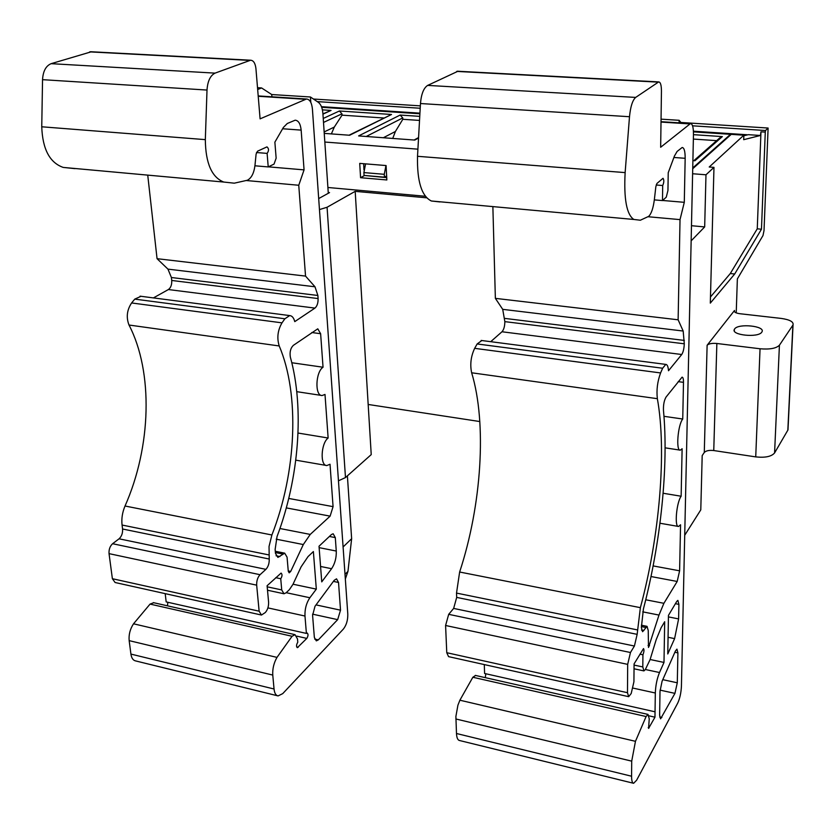 <?xml version="1.0" encoding="UTF-8"?>
<svg xmlns="http://www.w3.org/2000/svg" width="835" height="835" viewBox="0 0 835 835"><rect width="100%" height="100%" fill="white"/><g stroke="black" fill="none" stroke-linecap="round" stroke-linejoin="round"><path stroke-width="1.25" d="M426.591 197.811L355.188 191.351L368.172 404.464L479.833 421.55M691.14 240.856L704.677 226.922L691.474 225.711M319.461 209.575L327.07 207.257L355.188 191.351M328.238 192.488L329.533 192.603L318.688 198.573M386.636 175.924L384.424 177.177L384.267 174.306L385.958 165.539M384.424 177.177L364.06 175.434L363.893 172.584L365.584 163.869M692.559 125.814L765.507 130.521L768.106 128.037L764.025 230.523L762.981 235.553L737.368 278.88L736.22 312.874M768.106 128.037L680.911 122.474M420.339 105.857L313.459 99.031M765.507 130.521L765.278 132.107L760.967 131.826L760.434 135.479L748.285 134.675L743.828 135.761M692.716 168.743L731.241 134.362L743.849 135.197L709.218 167.01L713.977 167.365L705.982 174.786L692.601 173.743M317.248 101.609L420.203 108.247M713.977 167.365L710.303 303.126L734.696 273.995L761.468 229.207L765.278 132.107M779.42 345.21C776.237 348.404 769.776 349.594 760.048 348.769L716.858 343.488C712.109 343.081 708.873 343.665 707.12 345.252L734.341 310.693C734.017 312.123 735.865 313.135 739.883 313.72L781.278 318.427C789.816 319.669 793.741 321.84 793.041 324.93L779.42 345.21L774.577 452.956C771.457 456.588 765.173 457.893 755.727 456.891L713.758 450.545C709.145 450.055 705.992 450.702 704.281 452.486L702.193 455.576L700.784 509.872L684.721 535.266M704.677 226.922L705.982 174.786M734.696 273.995L730.291 273.546L757.261 228.821L760.967 131.826M761.468 229.207L757.261 228.821M710.47 296.978L730.291 273.546M760.434 135.479L743.693 139.685L743.849 135.197M788.073 428L787.833 430.171L774.577 452.956M734.623 328.948L734.362 329.366C730.719 335.179 758.326 338.029 761.781 332.153L761.99 331.819C765.538 325.974 738.286 323.166 734.623 328.948M368.172 404.464L371.231 454.605L345.481 477.557L338.457 480.814M693.833 160.685L719.739 137.921L722.359 136.596L693.457 134.665M321.684 107.287L419.901 113.779M693.447 131.867L730.5 134.32L692.737 167.96M324.836 142.044L417.907 149.162M322.404 109.855L331.057 110.429L322.947 114.144M323.239 118.455L339.396 110.992L391.511 114.478L349.635 135.249L324.241 133.381M418.533 138.025L414.786 140.071L358.612 135.917L400.142 115.053L419.755 116.357M722.359 136.596L694.918 160.758L692.893 160.612M693.363 139.069L716.639 140.645M364.164 175.444L386.72 177.636M363.695 163.712L363.935 169.766M425.297 196.256L327.904 187.489M360.574 177.698L359.718 163.389L386.083 165.549L386.845 179.963L360.574 177.698L364.175 175.705M730.479 135.04L730.5 134.32M746.918 135.009L743.839 135.479M321.454 106.671L419.932 113.163M693.415 131.199L746.928 134.727M383.338 137.744L395.414 131.471L392.732 138.433M395.414 131.471L402.825 119.29L419.525 120.428M400.142 115.053L402.752 117.933L402.825 119.29M324.147 131.94L334.303 127.077L331.38 133.903M334.303 127.077L342.037 115.157L383.756 117.996M339.396 110.992L341.953 113.821L342.037 115.157M349.04 135.207L391.511 114.478M322.978 113.852L331.057 110.429M316.319 589.124L313.375 551.559L308.063 556.569L301.101 566.85L292.97 584.343L289.401 589.635L286.061 592.84L283.983 593.769L281.719 589.917L280.737 578.739C282.314 576.223 282.428 574.344 281.092 573.092L267.096 585.732L268.599 602.181C268.734 606.408 267.628 609.863 265.29 612.546L261.47 615.051L259.132 611.189L256.669 585.158C256.533 580.816 257.66 577.329 260.05 574.699L265.906 569.355C268.254 566.767 269.361 563.322 269.235 559.022L269.037 546.476L271.897 534.984C296.477 472.422 299.974 394.6 279.224 345.961C276.75 338.029 277.679 330.326 282 322.853L284.881 318.782L289.661 315.588C292.052 315.755 293.753 317.759 294.765 321.621L314.941 308.094C317.133 306.174 318.187 302.99 318.093 298.554L317.874 295.475L314.993 286.791L305.537 276.093L298.753 185.255L304.065 169.881L301.153 130.114C300.454 123.778 298.46 120.47 295.152 120.198L287.282 123.496L283.389 127.442L274.872 142.148L276.145 158.159L274.047 164.088L268.223 166.927L267.116 153.389C269.027 150.707 268.974 148.546 266.96 146.887L257.535 151.187L256.105 154.078L254.957 165.507C253.965 173.221 251.429 178.137 247.348 180.256L234.27 183.178L223.749 182.051C211.746 177.302 205.598 163.159 205.326 139.633L207.007 90.055C207.644 81.099 210.337 75.463 215.065 73.125L250.584 60.224C253.485 60.423 255.26 63.189 255.927 68.533L260.092 118.852L306.476 99.01C309.754 99.292 311.737 102.621 312.415 109.009L347.798 614.153C347.892 620.238 346.4 625.238 343.289 629.162L282.721 693.634L278.065 695.92C275.842 695.461 274.506 693.154 274.047 689L272.763 675.066C272.419 668.835 273.828 662.938 276.99 657.385L292.073 636.28L295.016 634.652L297.5 638.963L297.782 642.261C296.3 644.703 296.164 646.509 297.354 647.689L306.81 638.399C308.251 635.978 308.386 634.193 307.217 633.034L306.403 633.421L304.973 616.032C304.723 609.101 306.351 603.006 309.868 597.745L316.319 589.124L293.033 584.218M340.523 610.176L338.53 582.475L336.536 578.832L334.177 580.346L315.004 606.273L312.593 615.343L314.346 637.376L316.308 640.873L318.312 639.892L337.664 619.643L340.523 610.176L316.027 604.895M303.303 544.556L310.244 534.421L330.117 516.145L333.071 506.647L330.023 464.25L326.85 465.544C319.909 465.899 320.932 443.249 328.134 438.01L325.003 394.454L322.122 395.529C314.711 396.072 315.463 372.118 323.041 367.233L320.63 333.718L317.78 328.823L293.325 345.377C290.517 348.195 289.536 352.14 290.371 357.213C304.535 408.2 299.107 478.142 277.043 536.55L275.132 549.472L275.477 553.375L277.898 557.415L284.693 553.167L287.063 557.164L288.273 571.276L289.192 572.841L290.705 571.432L303.303 544.556L276.187 539.18M331.453 534.525L319.022 546.236L321.746 581.87L331.589 568.708C334.918 563.719 336.484 557.832 336.265 551.048L335.305 537.604L333.165 533.763L331.453 534.525M74.993 168.639L63.22 167.417C49.724 162.7 42.564 149.162 41.75 126.784L42.543 79.669C43.065 71.173 45.925 65.84 51.144 63.669L91.38 51.77M153.41 297.907L168.388 289.547C170.82 287.751 171.927 284.725 171.728 280.466L171.405 277.512L167.96 269.131L157.053 258.683L147.753 175.277M261.125 614.967L115.094 582.506L112.381 578.707L109.041 553.636C108.78 549.472 109.969 546.163 112.6 543.721L119.061 538.805C121.649 536.394 122.818 533.127 122.568 529.004L122.067 525.038C121.357 518.723 122.348 512.377 125.031 506.01C151.292 446.788 153.463 372.076 129.007 325.024C126.054 317.363 126.92 310.004 131.606 302.959L134.759 299.118L141 296.3M306.403 633.421L166.175 601.899L165.194 593.643M167.438 605.824L167.866 602.275M277.512 695.774L135.614 660.913C133.099 660.381 131.533 658.105 130.918 654.087L129.164 640.633C128.632 634.631 130.093 629.016 133.527 623.797L150.06 604.091L153.734 602.724M267.116 153.389L256.47 152.523M268.223 166.927L254.925 165.789M304.065 169.881L268.411 166.843M298.753 185.255L246.586 180.558M305.537 276.093L157.053 258.683M280.737 578.739L275.727 577.684M323.041 367.233L291.812 362.745M328.134 438.01L298.011 433.041M310.818 102.413L310.432 96.985L318.406 102.392C320.943 104.344 322.446 108.07 322.905 113.581L328.291 193.292M347.391 475.846L351.639 538.7L343.091 546.988M257.66 89.512L261.574 87.946L271.73 94.543L271.907 96.808M310.432 96.985L271.73 94.543M261.574 87.946L257.514 87.696M351.639 538.7L347.965 571.37L345.335 578.989M679.106 122.839L679.147 120.303L681.308 122.975M663.992 662.437L664.681 621.731L661.111 627.732L656.185 639.683L650.068 659.65L645.267 669.68L643.931 670.912L642.793 666.935L642.929 654.786C644.056 651.874 644.255 649.797 643.524 648.576L634.078 663.898L633.922 681.778L631.197 693.509L628.682 696.682L627.482 692.695L627.68 664.368L630.456 652.511L634.412 646.029L637.147 634.349L640.372 607.661C659.598 536.508 666.873 451.046 657.354 398.681C656.362 390.07 657.437 381.491 660.589 372.942L662.635 368.245L665.787 364.404C667.238 364.425 668.146 366.544 668.511 370.74L681.736 354.51C683.197 352.255 684.053 348.686 684.293 343.801L683.176 331.036L678.124 319.795L680.024 219.615L684.293 202.32L685.17 158.306C685.17 151.292 684.168 147.691 682.164 147.492L677.112 151.448L674.461 155.988L668.23 172.699L667.948 190.474L666.267 197.175L662.479 200.577L662.698 185.527C664.055 182.468 664.169 180.057 663.032 178.293L656.926 183.47L655.84 186.748L654.369 199.565C653.241 208.218 651.342 213.812 648.67 216.369L640.341 220.231L633.848 219.459C626.657 214.678 623.745 199.064 625.133 172.605L629.496 116.723C630.498 106.609 632.554 100.169 635.675 97.413L658.69 81.913C660.475 82.049 661.393 85.107 661.445 91.078L660.662 147.252L690.503 123.559C692.486 123.768 693.478 127.4 693.467 134.466L681.423 686.328C681.078 692.914 679.847 698.509 677.717 703.101L636.614 780.234L633.608 783.293C632.272 783.063 631.594 780.704 631.584 776.226L631.709 761.144L635.466 741.313L646.102 716.534L648.012 714.416L649.244 718.851L648.586 728.381L654.964 717.192L655.318 692.998C655.621 685.452 657.009 678.625 659.504 672.519L663.992 662.437L650.11 659.504M677.289 682.79L677.905 652.886L676.945 649.129L675.411 651.029L662.072 681.277L660.005 691.422L659.629 715.23L660.589 718.82L674.941 693.374L677.289 682.79L662.781 679.669M658.992 615.071L663.898 603.308L677.185 581.463L679.606 570.816L680.556 524.777L678.542 526.467C674.304 527.449 676.423 502.555 681.141 496.23L682.122 448.75L680.306 450.148C675.755 451.307 677.801 424.931 682.738 419.024L683.489 382.346C683.51 378.996 683.04 377.263 682.08 377.149L666.059 397.053C664.149 400.362 663.282 404.787 663.46 410.319C668.741 465.596 660.829 542.573 643.43 608.872L641.364 627.503L642.585 631.698L647.041 626.354L648.231 630.498L648.503 647.459L658.992 615.071L642.731 611.846M676.788 601.377L668.459 615.374L667.77 653.962L674.607 638.618L678.604 618.912L678.907 604.363L677.874 600.386L676.788 601.377M439.993 201.945L431.371 200.995C421.612 196.204 416.999 181.31 417.51 156.302L420.475 103.53C421.289 93.99 423.689 87.946 427.666 85.4L457.966 71.246M490.73 341.682L501.981 331.766C503.829 329.679 504.789 326.297 504.851 321.632L502.712 309.347L495.364 298.356L492.869 206.767M628.473 696.63L448.562 656.634L446.767 652.709L445.587 625.488L448.687 614.33L453.645 608.423L456.693 597.401L456.515 593.09L459.636 572.017C481.68 505.112 487.035 423.376 471.65 372.786C469.886 364.509 470.888 356.357 474.656 348.341L477.14 343.957L481.816 340.534M655.047 711.806L484.592 673.48L484.3 664.587M485.302 677.644L485.793 673.751M633.274 783.209L459.542 740.509C457.747 740.165 456.724 737.837 456.484 733.506L455.889 716.44L457.924 705.178L459.887 700.21L472.85 677.258L475.585 675.452M662.698 185.527L656.174 184.994M662.479 200.577L654.337 199.889M684.293 202.32L662.604 200.473M680.024 219.615L648.169 216.745M678.124 319.795L495.364 298.356M642.929 654.786L639.923 654.16M682.738 419.024L663.971 416.321M681.141 496.23L663.126 493.255M679.147 120.303L661.049 119.154M384.267 174.306L363.893 172.584M734.445 311.695L734.487 310.463M707.12 345.252L704.281 452.486M787.833 430.171L792.885 325.191M760.048 348.769L755.727 456.891M716.858 343.488L713.758 450.545M366.21 136.481L402.752 117.933M323.51 122.432L341.953 113.821M309.868 597.745L286.217 592.693M331.589 568.708L320.567 566.464M335.305 537.604L329.397 536.456M336.265 551.048L319.127 547.645M305.37 99.292L258.224 96.275M249.811 60.402L89.648 51.874M215.065 73.125L51.144 63.669M207.007 90.055L42.543 79.669M205.326 139.633L41.75 126.784M223.749 182.051L63.22 167.417M301.153 130.114L282.637 128.757M314.993 286.791L167.96 269.131M317.874 295.475L171.405 277.512M318.093 298.554L171.728 280.466M314.941 308.094L168.388 289.547M284.881 318.782L134.759 299.118M282 322.853L131.606 302.959M279.224 345.961L129.007 325.024M271.897 534.984L125.031 506.01M268.86 554.91L122.067 525.038M269.235 559.022L122.568 529.004M265.906 569.355L119.061 538.805M260.05 574.699L112.6 543.721M256.669 585.158L109.041 553.636M259.132 611.189L112.381 578.707M281.719 589.917L267.19 586.817M304.973 616.032L267.899 607.89M306.81 638.399L296.79 636.134M298.199 647.282L296.665 646.927M292.073 636.28L150.06 604.091M276.99 657.385L133.527 623.797M272.763 675.066L129.164 640.633M274.047 689L130.918 654.087M338.53 582.475L333.395 581.4M337.664 619.643L312.561 614.153M318.312 639.892L314.67 639.078M310.244 534.421L279.934 528.513M290.705 571.432L288.242 570.921M282.7 554.012L275.404 552.53M279.923 556.559L276.041 555.766M320.63 333.718L311.789 332.528M333.071 506.647L288.743 498.443M330.117 516.145L286.301 507.899M327.07 207.257L345.481 477.557M347.965 571.37L345.012 574.334M659.504 672.519L645.382 669.503M674.607 638.618L668.073 637.282M678.907 604.363L675.411 603.684M678.604 618.912L668.438 616.898M689.804 123.914L661.007 122.067M658.199 82.133L456.693 71.413M635.675 97.413L427.666 85.4M629.496 116.723L420.475 103.53M625.133 172.605L417.51 156.302M633.848 219.459L431.371 200.995M685.17 158.306L673.908 157.471M683.176 331.036L502.712 309.347M684.356 340.43L504.778 318.396M684.293 343.801L504.851 321.632M681.736 354.51L501.981 331.766M662.635 368.245L477.14 343.957M660.589 372.942L474.656 348.341M657.354 398.681L471.65 372.786M640.372 607.661L459.636 572.017M637.188 629.861L456.515 593.09M637.147 634.349L456.693 597.401M634.412 646.029L453.645 608.423M630.456 652.511L448.687 614.33M627.68 664.368L445.587 625.488M627.482 692.695L446.767 652.709M642.793 666.935L634.068 665.077M655.318 692.998L633.118 688.123M654.964 717.192L649.004 715.846M649.129 727.838L648.21 727.629M646.102 716.534L472.85 677.258M635.466 741.313L459.887 700.21M631.709 761.144L455.879 718.977M631.584 776.226L456.484 733.506M677.905 652.886L674.868 652.25M674.941 693.374L660.067 690.128M661.873 717.526L659.713 717.046M663.898 603.308L645.737 599.77M649.526 645.758L648.043 645.455M645.768 627.482L641.374 626.594M643.889 630.55L641.551 630.081M683.489 382.346L678.187 381.637M679.606 570.816L653.127 565.911M677.185 581.463L651.008 576.536M734.32 311.455L734.341 310.693M734.309 330.879L734.362 329.366M787.99 429.868L793.041 324.93M418.554 137.598L414.108 140.019M306.476 99.01L258.192 95.931M250.584 60.224L90.514 51.718M289.661 315.588L140.071 296.174M283.66 593.695L267.503 590.23M295.016 634.652L153.337 602.63M284.693 553.167L275.289 551.267M321.381 395.425L296.769 391.667M326.193 465.429L295.767 460.158M690.503 123.559L661.017 121.68M658.69 81.913L457.34 71.215M665.787 364.404L481.148 340.44M643.743 670.87L634.036 668.793M648.012 714.416L475.292 675.39M647.041 626.354L641.384 625.206M679.857 450.086L665.088 447.831M678.156 526.394L659.953 523.242"/></g></svg>
